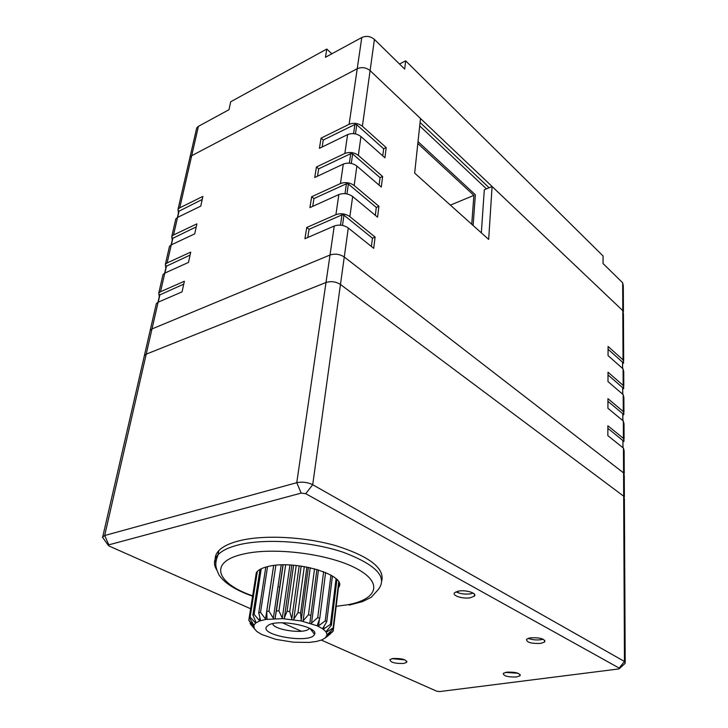 <?xml version="1.0" encoding="UTF-8"?>
<svg xmlns="http://www.w3.org/2000/svg" width="728" height="728" viewBox="0 0 728 728"><rect width="100%" height="100%" fill="white"/><g stroke="black" fill="none" stroke-linecap="round" stroke-linejoin="round"><path stroke-width="1.09" d="M353.571 133.633L354.882 124.497L356.775 124.779L355.473 133.916M349.358 163.145L350.714 153.663L352.634 153.945L351.296 163.427M344.999 193.639L346.41 183.774L348.366 184.057L346.974 193.921M340.495 225.143L341.96 214.897L343.953 215.179L342.506 225.434M624.251 473.591L624.142 450.814L623.45 448.12L607.853 435.644L607.88 425.78L623.405 438.374L624.087 441.086L623.004 442.105M624.078 439.093L624.005 423.805L623.323 421.039L607.916 408.272L607.944 398.662L623.277 411.538L623.951 414.332L622.877 415.379M250.623 608.745L109.109 546.045L108.072 545.045L301.183 493.111L305.733 493.684L619.155 668.077L624.46 661.461L623.678 496.196L624.378 498.744L623.678 496.196L623.568 472.891L624.26 475.511L623.568 472.891L344.271 257.002C339.776 254.09 335.026 253.426 330.012 255.018L152.006 328.929L150.214 330.248L152.006 328.929L330.012 255.018C335.026 253.426 339.776 254.09 344.271 257.002L340.458 284.484C335.89 281.609 331.076 280.944 326.007 282.491L146.228 354.154L144.426 355.428L144.044 357.093L144.426 355.428L146.228 354.154L326.007 282.491C331.076 280.944 335.89 281.609 340.458 284.484L623.678 496.196L340.458 284.484L312.712 484.721L624.46 661.461L625.216 663.454M623.942 412.285L623.869 397.479L623.195 394.64L607.989 381.59L608.016 372.226L623.15 385.376L623.823 388.233L622.759 389.316M623.814 386.14L623.741 371.799L623.068 368.896L608.053 355.592L608.08 346.464L623.032 359.86L623.696 362.781L622.64 363.9M623.441 313.713L622.795 310.665L492.092 186.514L488.67 239.43L414.66 173.1L420.493 118.5L370.097 70.625C366.111 67.467 361.816 66.83 357.23 68.714C361.816 66.83 366.111 67.467 370.097 70.625L622.795 310.665L623.441 313.713L623.678 360.633M360.961 136.555L384.93 157.803L386.195 147.593L362.389 126.253C358.249 123.159 353.826 122.513 349.103 124.315L321.057 138.147L319.419 148.339L347.602 134.616C352.343 132.824 356.793 133.47 360.961 136.555L358.349 155.41C354.136 152.343 349.631 151.697 344.854 153.453L316.434 166.976L314.742 177.505L343.298 164.091C348.102 162.353 352.625 162.999 356.875 166.048L354.172 185.522C349.877 182.491 345.309 181.845 340.449 183.556L311.657 196.742L309.919 207.607L338.848 194.549C343.725 192.847 348.321 193.502 352.652 196.514L349.859 216.626C345.481 213.65 340.831 212.995 335.908 214.66L306.734 227.482L304.932 238.702L334.252 226.017C339.193 224.37 343.88 225.034 348.284 227.991L344.271 257.002L623.568 472.891L623.45 448.12M356.875 166.048L381.308 187.023L382.619 176.485L358.349 155.41M352.652 196.514L377.568 217.181L378.915 206.297L354.172 185.522M348.284 227.991L373.71 248.33L375.102 237.091L349.859 216.626M159.259 296.751L158.759 293.093L160.524 291.728L184.375 281.245L182.055 291.864L158.122 302.211L156.347 303.567L155.947 305.314M165.82 268.086L165.365 264.346L167.121 262.935L190.727 252.125L188.479 262.426L164.792 273.118L163.026 274.511L162.608 276.303M149.822 331.95L150.214 330.248L149.822 331.95M172.208 240.24L171.781 236.418L173.528 234.971L196.897 223.86L194.713 233.861L171.262 244.872L169.506 246.301L169.087 248.13M178.406 213.177L178.014 209.282L179.752 207.808L202.885 196.405L200.764 206.115L177.55 217.417L175.812 218.882L175.384 220.757M198.426 126.326L191.692 155.71L189.981 157.239L189.535 159.195L189.981 157.239L191.692 155.71L357.23 68.714L361.78 37.519L325.434 57.275L326.799 49.058L230.712 101.756L229.011 109.701L198.426 126.326L196.724 127.891L196.269 129.875M492.092 186.514L484.302 189.753L481.335 232.869M341.96 214.897L309.072 229.284L306.734 227.482M371.407 246.483L372.445 238.192L343.953 215.179M372.445 238.192L375.102 237.091M309.072 229.284L307.771 237.474M354.873 124.506L323.259 140.031L321.057 138.147M382.755 155.883L383.647 148.785L356.775 124.779M383.647 148.785L386.195 147.593M350.705 153.663L318.682 168.841L316.434 166.976M379.097 185.121L380.025 177.65L352.634 153.945M380.025 177.65L382.619 176.485M346.41 183.774L313.95 198.58L311.657 196.742M375.311 215.306L376.294 207.434L348.366 184.057M376.294 207.434L378.915 206.297M313.95 198.58L312.721 206.343M318.682 168.841L317.508 176.203M323.259 140.031L322.149 147.011M178.842 211.275L202.22 199.472M172.636 238.384L196.242 226.872M166.239 266.266L190.081 255.082M159.66 294.976L183.747 284.129M608.071 349.258L622.54 362.18L622.668 368.541M608.007 374.966L622.658 387.642L622.786 394.294M607.935 401.328L622.777 413.75L622.904 420.693M607.871 428.373L622.895 440.513L623.022 447.784M104.24 539.685L102.457 537.173L104.677 535.517L296.76 482.682C302.266 481.572 307.58 482.245 312.712 484.721L305.733 493.684M619.155 668.077L619.191 668.768L618.236 669.014L439.767 691.564L436.727 691.2L321.385 640.094M301.374 631.231L282.337 622.795M381.909 580.38C384.138 567.749 368.823 556.201 335.972 545.718C304.531 536.663 263.873 534.625 239.466 540.722C229.675 543.179 222.786 546.51 218.782 550.696C215.288 554.481 214.332 558.558 215.916 562.944M540.768 643.388L544.726 641.969C544.872 638.82 540.103 637.437 530.412 637.828L526.526 639.239C526.408 642.387 531.149 643.77 540.768 643.388M543.17 639.202L540.886 639.73C536.09 640.267 531.859 639.803 528.2 638.338M516.507 676.949L520.056 675.757C519.983 673.1 515.56 671.899 506.779 672.162L503.294 673.345C503.376 676.003 507.78 677.204 516.507 676.949M518.109 673.273L505.378 672.417M216.107 560.851L215.288 560.46M529.092 638.702L529.12 638.074M458.403 591.136L454.691 592.665C451.333 595.54 463.026 599.253 470.488 597.724L474.283 596.187C477.705 593.347 465.911 589.562 458.403 591.136M473.182 593.111L470.734 593.811C465.019 594.548 460.123 593.875 456.046 591.809M392.856 658.503L389.926 659.577C390.263 662.407 394.858 663.699 403.712 663.445L406.697 662.371C406.379 659.541 401.756 658.249 392.856 658.503M404.886 659.877L392.046 658.658M338.438 587.614C348.876 575.821 295.914 559.341 268.232 566.457C263.054 567.649 259.405 569.305 257.284 571.444L255.655 576.895M338.784 584.775L339.339 584.639M331.859 53.79L326.799 49.058M623.432 311.475L623.305 285.876L622.658 282.773L603.03 263.527L603.075 255.974L405.669 60.852L399.508 64.019M489.098 187.76L420.074 122.459M179.752 207.808L191.692 155.71L357.23 68.714L349.103 124.315M405.669 60.852L404.686 69.096L374.42 39.421C370.516 36.236 366.302 35.599 361.78 37.519M419.701 125.935L486.459 188.861M277.987 586.75L278.56 586.914M293.457 642.214L309.082 642.415L316.216 641.505L321.812 639.93L325.525 637.774L327.109 634.707L325.989 631.758L322.595 628.719L317.099 625.771L301.256 620.966L282.528 618.645L265.884 619.428L259.75 620.939L255.637 623.059L253.908 625.206L254.218 628.537L256.911 631.54L261.652 634.452L275.876 639.384L293.457 642.214M253.371 627.563L254.254 628.619M254.218 628.537L250.141 623.687L250.25 622.968M250.141 623.687L250.678 624.333M253.763 625.652L248.803 620.247L253.99 628.064M255.637 623.059L250.132 617.089L249.558 617.826L253.908 625.206M259.75 620.939L254.108 614.405L252.889 615.014L256.156 622.686M265.884 619.428L260.515 612.394L258.731 612.812L260.615 620.647M273.646 618.645L268.978 611.192L266.73 611.402L267.039 619.246M282.528 618.645L278.942 610.892L276.385 610.883L275.02 618.591M291.946 619.437L289.744 611.538L287.05 611.293L284.038 618.718M301.256 620.966L300.628 613.076L297.989 612.621L293.484 619.637M309.828 623.132L310.874 615.397L308.454 614.76L302.712 621.275M317.099 625.771L319.765 618.345L317.736 617.572L311.111 623.523M330.949 575.102L325.225 620.847L318.118 626.235M322.595 628.719L326.745 621.703L332.423 575.994M326.745 621.703L325.225 620.847M336.054 578.751L330.466 624.369L323.296 629.201M325.989 631.758L331.367 625.243L336.937 579.634M331.367 625.243L330.466 624.369M338.693 582.136L333.151 627.9L326.326 632.241M327.109 634.707L333.406 628.746L338.966 582.773M333.406 628.746L333.151 627.9M339.011 582.9L333.169 631.221L327.072 635.162M325.926 637.382L333.169 631.221M314.187 634.907C309.091 643.652 260.36 635.508 266.466 626.844L268.75 624.961C279.497 618.755 319.055 626.954 314.523 634.315L314.187 634.907M330.63 633.688L325.525 637.774M309.464 628.228L308.909 628.91C304.031 634.343 273.4 629.929 272.709 623.659M319.765 618.345L325.607 572.49M323.623 571.68L317.736 617.572M310.874 615.397L316.917 569.423M314.551 568.759L308.454 614.76M300.628 613.076L306.898 567.021M304.304 566.557L297.989 612.621M289.744 611.538L296.232 565.474M293.593 565.237L287.05 611.293M278.942 610.892L285.649 564.883M283.137 564.892L276.385 610.883M268.978 611.192L275.866 565.283M273.664 565.529L266.73 611.402M260.515 612.394L267.549 566.621M265.793 567.085L258.731 612.812M254.108 614.405L261.234 568.768M260.042 569.387L252.889 615.014M250.132 617.089L257.348 571.389M256.802 571.99L249.558 617.826M248.803 620.247L256.329 572.627M418.018 141.632L475.366 194.795L473.109 225.489M471.735 224.26L473.873 195.377L417.817 143.507M450.386 205.123L473.873 195.377M623.405 438.374L623.323 421.039M623.277 411.538L623.195 394.64M623.15 385.376L623.068 368.896M623.032 359.86L622.658 282.773M374.42 39.421L362.389 126.253M164.792 273.118L160.524 291.728M158.122 302.211L104.677 535.517L108.709 544.58M171.262 244.872L167.121 262.935M177.55 217.417L173.528 234.971M301.183 493.111L296.76 482.682L334.252 226.017M335.908 214.66L338.848 194.549M340.449 183.556L343.298 164.091M344.854 153.453L347.602 134.616M159.969 294.531L158.222 302.175M166.548 265.811L164.883 273.082M172.946 237.91L171.362 244.826M179.152 210.802L177.65 217.372M622.567 368.459L622.54 362.18M622.686 394.212L622.658 387.642M622.804 420.62L622.777 413.75M622.931 447.702L622.895 440.513M216.753 569.942C213.331 564.482 213.768 559.404 218.072 554.718C222.076 550.559 228.974 547.256 238.775 544.817C265.356 538.201 311.129 541.423 343.261 552.279C376.44 564.855 388.06 577.34 378.105 589.744L371.307 597.26L362.499 601.61L349.231 605.105M252.661 595.822C216.353 583.528 208.09 562.034 242.824 554.199C272.964 546.755 328.519 553.717 355.892 568.231C383.729 582.637 377.568 599.362 347.629 604.768L336.172 606.342M457.93 592.71L458.03 591.209M253.608 624.67L253.49 625.388M255.555 621.23L255.319 622.768M259.887 617.526L259.414 620.611M273.628 565.529L265.538 619.064M281.199 564.937L273.328 618.254M275.157 618.181L282.983 564.892L275.075 618.472M289.926 565.001L282.273 618.236M284.266 618.336L291.873 565.11M299.19 565.811L291.764 619.009M293.794 619.273L301.164 566.075M308.363 567.312L301.155 620.538M303.085 620.948L310.246 567.713M311.52 623.232L318.491 569.897M318.546 625.971L319.383 619.391M323.705 628.974L324.051 626.207M326.708 632.04L326.881 630.657M327.391 634.98L327.473 634.343M312.294 629.938L312.121 631.231M158.759 293.093L163.026 274.511M102.812 536.49L156.347 303.567M165.365 264.346L169.506 246.301M171.781 236.418L175.812 218.882M178.014 209.282L196.724 127.891M157.985 302.275L159.723 294.731M164.655 273.182L166.303 266.011M171.135 244.936L172.691 238.12M177.423 217.49L178.906 211.011M218.782 550.696L218.072 554.718C215.015 563.208 214.733 566.047 219.155 575.165C224.606 583.21 235.754 590.226 252.607 596.214M625.206 662.016L624.378 498.744M108.072 545.045L102.457 537.173M619.455 668.522L624.56 663.909M544.771 640.294L544.726 641.969M520.111 674.465L520.056 675.757M474.41 594.148L474.283 596.187M406.806 661.17L406.697 662.371M624.26 475.511L624.369 496.878M267.076 618.809L267.003 619.3M310.01 628.51L314.523 634.315M309.027 628.009L308.909 628.91"/></g></svg>

